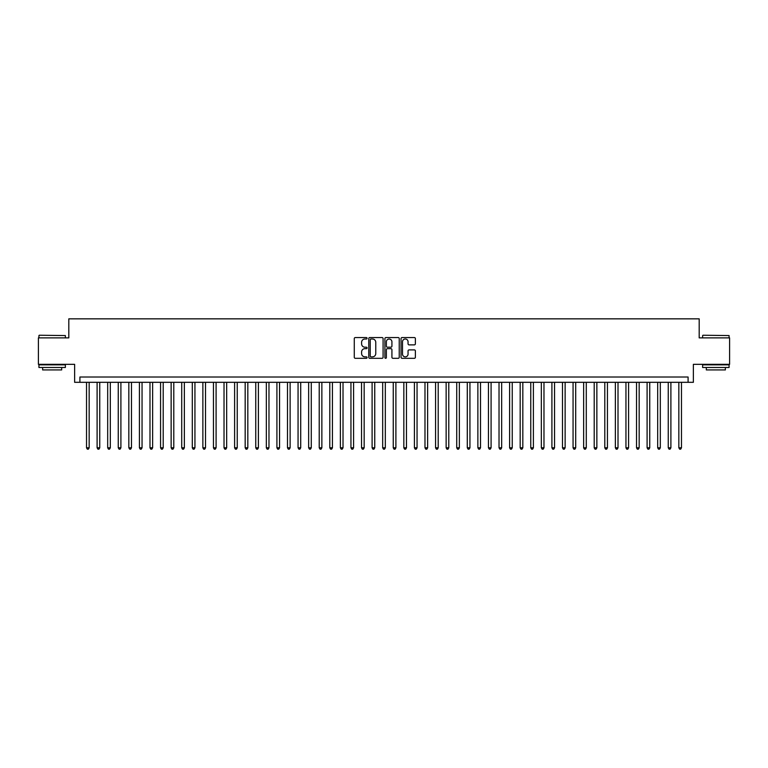 <?xml version="1.0" encoding="UTF-8"?>
<svg xmlns="http://www.w3.org/2000/svg" width="768" height="768" viewBox="0 0 768 768"><rect width="100%" height="100%" fill="white"/><g stroke="black" fill="none" stroke-linecap="round" stroke-linejoin="round"><path stroke-width="1.15" d="M367.075 338.275A0.73 0.73 0 0 0 366.355 337.555L355.315 337.555A1.037 1.037 0 0 0 354.278 338.592L354.278 357.274A1.037 1.037 0 0 0 355.315 358.31L366.355 358.31A0.73 0.73 0 0 0 367.075 357.59A0.73 0.73 0 0 0 366.355 356.861L364.925 356.861A3.322 3.322 0 0 1 361.603 353.539L361.603 351.984A3.322 3.322 0 0 1 364.925 348.662L366.355 348.662A0.73 0.73 0 0 0 367.075 347.933A0.73 0.73 0 0 0 366.355 347.203L364.925 347.203A3.322 3.322 0 0 1 361.603 343.882L361.603 342.326A3.322 3.322 0 0 1 364.925 339.005L366.355 339.005A0.73 0.73 0 0 0 367.075 338.275M414.346 344.87A1.037 1.037 0 0 0 415.382 343.834L415.382 338.592A1.037 1.037 0 0 0 414.346 337.555L402.086 337.555A1.037 1.037 0 0 0 401.05 338.592L401.05 357.274A1.037 1.037 0 0 0 402.086 358.31L414.346 358.31A1.037 1.037 0 0 0 415.382 357.274L415.382 350.947A1.037 1.037 0 0 0 414.346 349.901L409.094 349.901A1.037 1.037 0 0 0 408.058 350.947L408.058 354.086A2.774 2.774 0 0 1 405.283 356.861A2.774 2.774 0 0 1 402.509 354.086L402.509 341.779A2.774 2.774 0 0 1 405.283 339.005A2.774 2.774 0 0 1 408.058 341.779L408.058 343.834A1.037 1.037 0 0 0 409.094 344.87L414.346 344.87M688.09 382.31L693.37 382.31L693.37 364.33L729.6 364.33L729.6 337.882L699.187 337.882L699.187 318.845L68.813 318.845L68.813 337.882L38.4 337.882L38.4 364.33L74.63 364.33L74.63 382.31L688.09 382.31L688.09 377.021L79.91 377.021L79.91 382.31M383.088 338.592A1.037 1.037 0 0 0 382.051 337.555L369.802 337.555A1.037 1.037 0 0 0 368.765 338.592L368.765 357.274A1.037 1.037 0 0 0 369.802 358.31L382.051 358.31A1.037 1.037 0 0 0 383.088 357.274L383.088 338.592M385.949 337.555L398.198 337.555A1.037 1.037 0 0 1 399.235 338.592L399.235 357.274A1.037 1.037 0 0 1 398.198 358.31L392.957 358.31A1.037 1.037 0 0 1 391.92 357.274L391.92 349.699A1.037 1.037 0 0 0 390.874 348.662L387.398 348.662A1.037 1.037 0 0 0 386.362 349.699L386.362 357.59A0.73 0.73 0 0 1 385.632 358.31A0.73 0.73 0 0 1 384.912 357.59L384.912 338.592A1.037 1.037 0 0 1 385.949 337.555M370.944 339.005A0.73 0.73 0 0 0 370.214 339.734L370.214 356.131A0.73 0.73 0 0 0 370.944 356.861L372.451 356.861A3.322 3.322 0 0 0 375.773 353.539L375.773 342.326A3.322 3.322 0 0 0 372.451 339.005L370.944 339.005M391.92 341.837A2.774 2.774 0 0 0 389.136 339.053A2.774 2.774 0 0 0 386.362 341.837L386.362 346.166A1.037 1.037 0 0 0 387.398 347.203L390.874 347.203A1.037 1.037 0 0 0 391.92 346.166L391.92 341.837M86.525 382.31L86.525 447.782L89.165 447.782L89.165 382.31M89.165 447.782L88.378 449.155L87.322 449.155L86.525 447.782M39.245 335.242L65.366 335.558L39.245 335.242M52.147 367.498L38.928 367.498L38.928 364.858L65.366 364.858L65.366 367.498L52.147 367.498M61.67 367.498L61.67 369.936L42.634 369.936L42.634 367.498M702.95 335.242L729.072 335.558L702.95 335.242M715.853 367.498L702.634 367.498L702.634 364.858L729.072 364.858L729.072 367.498L715.853 367.498M725.366 367.498L725.366 369.936L706.33 369.936L706.33 367.498M97.104 382.31L97.104 447.782L99.744 447.782L99.744 382.31M99.744 447.782L98.957 449.155L97.891 449.155L97.104 447.782M107.683 382.31L107.683 447.782L110.323 447.782L110.323 382.31M110.323 447.782L109.526 449.155L108.47 449.155L107.683 447.782M118.253 382.31L118.253 447.782L120.902 447.782L120.902 382.31M120.902 447.782L120.106 449.155L119.05 449.155L118.253 447.782M128.832 382.31L128.832 447.782L131.472 447.782L131.472 382.31M131.472 447.782L130.685 449.155L129.629 449.155L128.832 447.782M139.411 382.31L139.411 447.782L142.051 447.782L142.051 382.31M142.051 447.782L141.264 449.155L140.198 449.155L139.411 447.782M149.99 382.31L149.99 447.782L152.63 447.782L152.63 382.31M152.63 447.782L151.834 449.155L150.778 449.155L149.99 447.782M160.56 382.31L160.56 447.782L163.21 447.782L163.21 382.31M163.21 447.782L162.413 449.155L161.357 449.155L160.56 447.782M171.139 382.31L171.139 447.782L173.789 447.782L173.789 382.31M173.789 447.782L172.992 449.155L171.936 449.155L171.139 447.782M181.718 382.31L181.718 447.782L184.358 447.782L184.358 382.31M184.358 447.782L183.571 449.155L182.506 449.155L181.718 447.782M192.298 382.31L192.298 447.782L194.938 447.782L194.938 382.31M194.938 447.782L194.141 449.155L193.085 449.155L192.298 447.782M202.867 382.31L202.867 447.782L205.517 447.782L205.517 382.31M205.517 447.782L204.72 449.155L203.664 449.155L202.867 447.782M213.446 382.31L213.446 447.782L216.096 447.782L216.096 382.31M216.096 447.782L215.299 449.155L214.243 449.155L213.446 447.782M224.026 382.31L224.026 447.782L226.666 447.782L226.666 382.31M226.666 447.782L225.878 449.155L224.822 449.155L224.026 447.782M234.605 382.31L234.605 447.782L237.245 447.782L237.245 382.31M237.245 447.782L236.448 449.155L235.392 449.155L234.605 447.782M245.174 382.31L245.174 447.782L247.824 447.782L247.824 382.31M247.824 447.782L247.027 449.155L245.971 449.155L245.174 447.782M255.754 382.31L255.754 447.782L258.403 447.782L258.403 382.31M258.403 447.782L257.606 449.155L256.55 449.155L255.754 447.782M266.333 382.31L266.333 447.782L268.973 447.782L268.973 382.31M268.973 447.782L268.186 449.155L267.13 449.155L266.333 447.782M276.912 382.31L276.912 447.782L279.552 447.782L279.552 382.31M279.552 447.782L278.755 449.155L277.699 449.155L276.912 447.782M287.482 382.31L287.482 447.782L290.131 447.782L290.131 382.31M290.131 447.782L289.334 449.155L288.278 449.155L287.482 447.782M298.061 382.31L298.061 447.782L300.71 447.782L300.71 382.31M300.71 447.782L299.914 449.155L298.858 449.155L298.061 447.782M308.64 382.31L308.64 447.782L311.28 447.782L311.28 382.31M311.28 447.782L310.493 449.155L309.437 449.155L308.64 447.782M319.219 382.31L319.219 447.782L321.859 447.782L321.859 382.31M321.859 447.782L321.072 449.155L320.006 449.155L319.219 447.782M329.789 382.31L329.789 447.782L332.438 447.782L332.438 382.31M332.438 447.782L331.642 449.155L330.586 449.155L329.789 447.782M340.368 382.31L340.368 447.782L343.018 447.782L343.018 382.31M343.018 447.782L342.221 449.155L341.165 449.155L340.368 447.782M350.947 382.31L350.947 447.782L353.587 447.782L353.587 382.31M353.587 447.782L352.8 449.155L351.744 449.155L350.947 447.782M361.526 382.31L361.526 447.782L364.166 447.782L364.166 382.31M364.166 447.782L363.379 449.155L362.314 449.155L361.526 447.782M372.106 382.31L372.106 447.782L374.746 447.782L374.746 382.31M374.746 447.782L373.949 449.155L372.893 449.155L372.106 447.782M382.675 382.31L382.675 447.782L385.325 447.782L385.325 382.31M385.325 447.782L384.528 449.155L383.472 449.155L382.675 447.782M393.254 382.31L393.254 447.782L395.894 447.782L395.894 382.31M395.894 447.782L395.107 449.155L394.051 449.155L393.254 447.782M403.834 382.31L403.834 447.782L406.474 447.782L406.474 382.31M406.474 447.782L405.686 449.155L404.621 449.155L403.834 447.782M414.413 382.31L414.413 447.782L417.053 447.782L417.053 382.31M417.053 447.782L416.256 449.155L415.2 449.155L414.413 447.782M424.982 382.31L424.982 447.782L427.632 447.782L427.632 382.31M427.632 447.782L426.835 449.155L425.779 449.155L424.982 447.782M435.562 382.31L435.562 447.782L438.211 447.782L438.211 382.31M438.211 447.782L437.414 449.155L436.358 449.155L435.562 447.782M446.141 382.31L446.141 447.782L448.781 447.782L448.781 382.31M448.781 447.782L447.994 449.155L446.928 449.155L446.141 447.782M456.72 382.31L456.72 447.782L459.36 447.782L459.36 382.31M459.36 447.782L458.563 449.155L457.507 449.155L456.72 447.782M467.29 382.31L467.29 447.782L469.939 447.782L469.939 382.31M469.939 447.782L469.142 449.155L468.086 449.155L467.29 447.782M477.869 382.31L477.869 447.782L480.518 447.782L480.518 382.31M480.518 447.782L479.722 449.155L478.666 449.155L477.869 447.782M488.448 382.31L488.448 447.782L491.088 447.782L491.088 382.31M491.088 447.782L490.301 449.155L489.245 449.155L488.448 447.782M499.027 382.31L499.027 447.782L501.667 447.782L501.667 382.31M501.667 447.782L500.87 449.155L499.814 449.155L499.027 447.782M509.597 382.31L509.597 447.782L512.246 447.782L512.246 382.31M512.246 447.782L511.45 449.155L510.394 449.155L509.597 447.782M520.176 382.31L520.176 447.782L522.826 447.782L522.826 382.31M522.826 447.782L522.029 449.155L520.973 449.155L520.176 447.782M530.755 382.31L530.755 447.782L533.395 447.782L533.395 382.31M533.395 447.782L532.608 449.155L531.552 449.155L530.755 447.782M541.334 382.31L541.334 447.782L543.974 447.782L543.974 382.31M543.974 447.782L543.178 449.155L542.122 449.155L541.334 447.782M551.904 382.31L551.904 447.782L554.554 447.782L554.554 382.31M554.554 447.782L553.757 449.155L552.701 449.155L551.904 447.782M562.483 382.31L562.483 447.782L565.133 447.782L565.133 382.31M565.133 447.782L564.336 449.155L563.28 449.155L562.483 447.782M573.062 382.31L573.062 447.782L575.702 447.782L575.702 382.31M575.702 447.782L574.915 449.155L573.859 449.155L573.062 447.782M583.642 382.31L583.642 447.782L586.282 447.782L586.282 382.31M586.282 447.782L585.494 449.155L584.429 449.155L583.642 447.782M594.211 382.31L594.211 447.782L596.861 447.782L596.861 382.31M596.861 447.782L596.064 449.155L595.008 449.155L594.211 447.782M604.79 382.31L604.79 447.782L607.44 447.782L607.44 382.31M607.44 447.782L606.643 449.155L605.587 449.155L604.79 447.782M615.37 382.31L615.37 447.782L618.01 447.782L618.01 382.31M618.01 447.782L617.222 449.155L616.166 449.155L615.37 447.782M625.949 382.31L625.949 447.782L628.589 447.782L628.589 382.31M628.589 447.782L627.802 449.155L626.736 449.155L625.949 447.782M636.528 382.31L636.528 447.782L639.168 447.782L639.168 382.31M639.168 447.782L638.371 449.155L637.315 449.155L636.528 447.782M647.098 382.31L647.098 447.782L649.747 447.782L649.747 382.31M649.747 447.782L648.95 449.155L647.894 449.155L647.098 447.782M657.677 382.31L657.677 447.782L660.317 447.782L660.317 382.31M660.317 447.782L659.53 449.155L658.474 449.155L657.677 447.782M668.256 382.31L668.256 447.782L670.896 447.782L670.896 382.31M670.896 447.782L670.109 449.155L669.043 449.155L668.256 447.782M678.835 382.31L678.835 447.782L681.475 447.782L681.475 382.31M681.475 447.782L680.678 449.155L679.622 449.155L678.835 447.782M38.928 337.882L38.928 335.558M44.957 364.858L44.957 364.33M59.338 364.858L59.338 364.33M65.366 337.882L65.366 335.558M702.634 337.882L702.634 335.558M708.662 364.858L708.662 364.33M723.043 364.858L723.043 364.33M729.072 337.882L729.072 335.558"/></g></svg>
